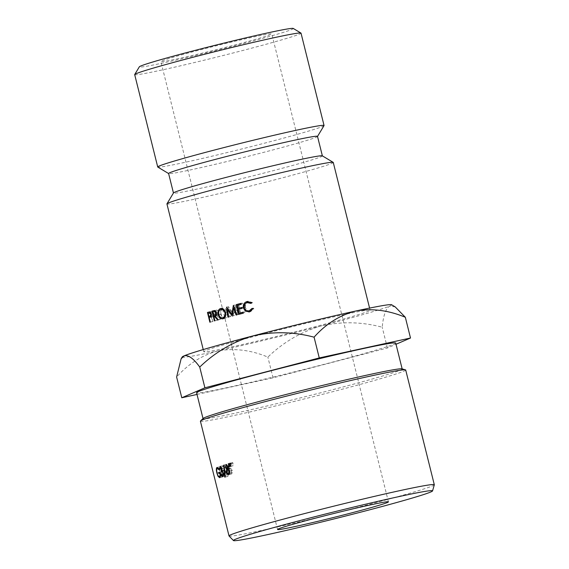 <?xml version="1.0" encoding="UTF-8"?>
<svg xmlns="http://www.w3.org/2000/svg" width="569" height="569" viewBox="0 0 569 569"><rect width="100%" height="100%" fill="white"/><g stroke="black" fill="none" stroke-linecap="round" stroke-linejoin="round"><path stroke-width="0.43" stroke-dasharray="2.85 2.13" d="M293.263 28.45A79.361 2.646 -14 0 1 241.37 44.069A79.361 2.646 -14 0 1 139.334 66.829M134.689 74.617A85.713 2.859 166 0 0 244.912 49.93A85.713 2.859 166 0 0 301.022 33.144M434.311 484.809A105.791 3.528 -14 0 1 348.036 509.845A105.791 3.528 -14 0 1 234.592 535.692A105.791 3.528 -14 0 1 229.051 535.991M401.97 368.847A102.612 3.421 -14 0 1 402.183 368.996A102.612 3.421 -14 0 1 319.444 393.108A102.612 3.421 -14 0 1 208.46 418.421A102.612 3.421 -14 0 1 203.048 418.649A102.612 3.421 -14 0 1 203.169 418.414M200.409 421.195A105.791 3.528 166 0 0 205.985 420.96A105.791 3.528 166 0 0 320.404 394.865A105.791 3.528 166 0 0 405.704 370.006M198.289 50.357A57.142 1.906 166 0 0 160.878 61.552A57.142 1.906 166 0 0 234.357 45.093A57.142 1.906 166 0 0 271.769 33.898A57.142 1.906 166 0 0 198.289 50.357M395.718 343.071A102.612 3.421 -14 0 1 312.978 367.183A102.612 3.421 -14 0 1 201.995 392.489A102.612 3.421 -14 0 1 196.582 392.717M259.884 334.906A85.713 2.859 -14 0 1 370.106 310.219A85.713 2.859 -14 0 1 313.988 326.997A85.713 2.859 -14 0 1 203.773 351.692A85.713 2.859 -14 0 1 259.884 334.906M333.263 162.442A85.713 2.859 -14 0 1 277.146 179.228A85.713 2.859 -14 0 1 166.93 203.915M322.317 155.835A76.737 2.561 -14 0 1 322.381 155.913A76.737 2.561 -14 0 1 272.146 170.935A76.737 2.561 -14 0 1 173.467 193.04A76.737 2.561 -14 0 1 173.488 192.948M317.509 136.382A76.737 2.561 -14 0 1 317.488 136.475A76.737 2.561 -14 0 1 267.274 151.411A76.737 2.561 -14 0 1 168.666 173.581A76.737 2.561 -14 0 1 168.602 173.509M324.031 125.607A85.713 2.859 -14 0 1 267.935 142.286A85.713 2.859 -14 0 1 157.784 167.058M182.236 356.934A107.932 3.599 166 0 0 218.204 350.867A107.932 3.599 166 0 0 321.001 325.973A107.932 3.599 166 0 0 389.744 306.058A107.932 3.599 166 0 0 391.579 304.735M395.242 306.933L389.744 306.058C385.839 308.426 383.328 315.482 382.219 327.232C361.742 321.769 341.336 321.35 321.001 325.973C300.944 331.912 283.234 342.289 267.864 357.104C251.135 350.084 234.577 348.008 218.204 350.867C202.329 354.985 188.467 363.698 176.618 377.019M197.016 394.445L273.035 377.852L387.397 347.979L396.017 344.266M387.397 347.979L382.219 327.232M273.035 377.852L267.864 357.104M218.802 469.667L221.718 468.977L220.203 467.739C219.542 468.195 219.499 469.702 220.075 472.263C220.8 474.88 221.561 476.125 222.344 475.983C222.956 475.727 223.098 474.582 222.785 472.555L219.876 473.244M218.368 468.18L220.203 467.739L218.368 468.18M217.088 472.981L220.075 472.263M222.294 475.997L220.338 476.459L222.294 475.997M218.845 473.607L221.782 472.91A102.612 3.421 -14 0 1 222.785 472.555M221.782 472.91L221.533 471.907A102.612 3.421 -14 0 1 222.82 471.452C223.532 474.603 223.446 476.452 222.571 476.993L219.57 477.711M219.954 472.284L221.533 471.907M219.918 472.135L222.82 471.452M219.634 477.697L222.571 476.993L220.978 475.57L219.869 472.384C219.115 469.183 219.143 467.298 219.961 466.736L217.066 467.426M218.005 476.281L220.978 475.57M216.881 473.102L219.869 472.384M217.017 467.441L219.961 466.736L221.782 468.18L221.718 468.977M218.88 468.863L221.782 468.18M229.101 466.751L231.704 466.16L230.886 463.173A102.612 3.421 -14 0 1 231.341 463.031L232.024 466.061L229.428 466.651M228.276 463.763L230.886 463.173M228.752 463.621L231.341 463.031M225.175 477.035L227.963 476.388A102.612 3.421 -14 0 0 227.586 476.509L226.476 464.546A102.612 3.421 -14 0 1 226.889 464.418L227.963 476.388M224.783 477.156L227.586 476.509M223.731 465.179L226.476 464.546M224.158 465.044L226.889 464.418M219.755 469.197L222.635 468.522L223.062 465.662L224.769 467.839L224.826 470.001L226.113 472.355C226.505 474.375 226.334 475.57 225.601 475.94L222.714 476.623M220.203 466.331L223.048 465.662L220.217 466.324M221.953 468.5L224.769 467.839M222.002 470.663L224.826 470.001M222.635 471.352L225.445 470.698M223.304 473.01L226.113 472.355M222.749 476.609L225.601 475.94C224.919 476.075 224.293 475.25 223.731 473.451A102.612 3.421 -14 0 1 224.03 473.351L225.36 474.937L225.786 472.555C225.281 471.125 224.734 470.563 224.136 470.869L224.428 467.953L223.304 466.665L222.941 468.415L220.068 469.091M220.843 474.133L223.731 473.451M221.156 474.027L224.03 473.351M221.768 475.286L224.634 474.61M225.317 474.951L223.468 475.378L225.317 474.951M222.97 473.216L225.786 472.555M222.557 471.239L224.136 470.869M222.088 470.286L223.887 469.866M221.604 468.614L224.428 467.953M223.325 466.658L221.384 467.113L223.325 466.658M229.606 471.082L232.223 470.492L232.351 472.626L231.341 474.098L228.582 474.731M229.72 473.23L232.351 472.626M228.667 474.71L231.341 474.098C230.381 474.333 229.613 473.486 229.037 471.566L229.264 468.607L228.084 466.744L228.823 463.806L230.815 465.926L230.63 468.18L232.223 470.492M226.32 472.192L229.037 471.566M228.119 468.87L229.264 468.607M225.367 467.369L228.084 466.744M228.183 466.523L230.815 465.926M227.977 468.785L230.63 468.18M229.037 464.823L228.489 466.63L229.833 467.953L230.367 466.025L229.037 464.823L227.564 465.158L229.037 464.823M229.812 467.953L228.176 468.33L229.812 467.953M230.089 468.948L229.449 471.466L231.099 473.095L231.782 470.641L230.089 468.948L228.646 469.283L230.089 468.948M231.007 473.116L229.684 473.415L231.007 473.116M229.449 471.466L226.739 472.092M231.782 470.641L229.151 471.246M228.489 466.63L225.793 467.249M230.367 466.025L227.721 466.63M230.53 466.317L233.098 465.741L232.273 462.753A102.612 3.421 -14 0 1 232.749 462.611L233.425 465.641L230.872 466.21M229.712 463.33L232.273 462.753M230.203 463.18L232.749 462.611M211.234 316.52L212.479 321.613L212.927 321.485L211.817 316.969L213.475 316.321L210.935 316.89M213.475 316.321L213.951 313.526L211.448 314.088M213.951 313.526L212.301 311.343L209.762 311.919M212.301 311.343L209.669 311.919M210.302 312.73L211.12 316.065M212.479 321.613L209.854 322.21M212.927 321.485L210.317 322.075M211.817 316.969L209.214 317.559M209.143 313.014L211.711 312.431L213.46 313.668L212.479 315.724L211.576 315.959L210.779 312.701L212.009 312.345L210.8 312.623M213.46 313.668L210.943 314.237M210.779 312.701L208.169 313.291M224.001 318.192L225.189 318.334C227.259 317.495 228.062 315.446 227.607 312.196C226.654 309.202 224.997 307.822 222.635 308.057L221.761 308.633M220.914 309.479L220.473 314.18L218.204 314.671M222.635 308.057L220.495 308.512M220.473 314.18L222.763 317.794M225.189 318.334L223.048 318.789M227.607 312.196L225.609 312.616M226.96 312.367C227.387 314.92 226.704 316.577 224.919 317.338C223.19 317.616 221.903 316.513 221.049 314.017C220.573 311.492 221.192 309.842 222.906 309.052C224.691 308.761 226.042 309.87 226.96 312.367L224.94 312.786M221.049 314.017L218.802 314.501M215.694 315.639L216.853 320.361L217.365 320.219L216.263 315.703L216.682 315.582L219.997 319.486L217.657 319.998M216.682 315.582L214.975 315.966M219.997 319.486L218.375 319.799M220.687 319.294L217.337 315.404L214.947 315.93M217.337 315.404C218.546 315.254 219.051 314.166 218.859 312.153L216.54 312.651M218.859 312.153L217.009 310.013L214.648 310.525M217.009 310.013L214.463 310.582M213.802 310.631L214.193 310.567M214.677 311.471L215.495 314.813M216.853 320.361L214.392 320.909M217.365 320.219L214.926 320.76M216.263 315.703L213.823 316.243M213.93 311.656L216.32 311.129L218.297 312.303L217.095 314.415L216.021 314.7L215.224 311.435L216.704 311.03L215.857 311.215M218.297 312.303L215.964 312.815M215.224 311.435L212.785 311.976M235.274 307.886L237.742 314.735L238.461 314.543L235.033 305.034L233.66 313.939L228.503 306.755L229.912 316.798L230.573 316.62L229.563 309.372L234.015 315.71L235.274 307.886L234.35 308.064M234.165 315.667L232.372 316.03M237.742 314.735L236.085 315.055M238.461 314.543L236.832 314.856M235.033 305.034L233.361 305.354M234.926 305.055L233.254 305.382M233.66 313.939L232.664 314.131M228.596 306.727L226.682 307.118M228.503 306.755L226.583 307.146M229.912 316.798L227.956 317.203M230.573 316.62L228.638 317.018M229.563 309.372L228.461 309.6M234.015 315.71L232.216 316.072M240.609 312.922L239.698 309.152L238.162 309.444M239.698 309.152L242.259 308.384M243.639 308.135L243.397 307.132L242.017 307.381M243.397 307.132L242.038 307.48M239.457 308.149L238.724 305.14L237.188 305.425M238.724 305.14L241.284 304.365M242.671 304.116L242.43 303.113L241.043 303.362M242.43 303.113L241.071 303.462M237.97 305.226L238.71 308.291M238.937 309.237L239.862 313.057M240.097 314.01L238.553 314.408M240.118 314.116L243.411 313.156M244.798 312.907L244.556 311.904L243.169 312.146M244.556 311.904L243.191 312.253M249.521 311.855L250.595 311.691L253.938 308.668L252.921 308.818M250.595 311.691L249.428 311.883M253.938 308.668L252.053 308.419M253.098 308.263L252.814 308.768M250.346 310.688C248.056 311.151 246.434 310.105 245.467 307.545L244.151 307.772L244.684 307.673L246.612 310.887M245.467 307.545C245.054 304.97 245.993 303.263 248.29 302.416L247.124 302.608M248.29 302.416L248.71 302.338M251.27 302.829L251.882 303.241L250.844 303.398M251.882 303.241L252.444 302.473L251.427 302.623M252.444 302.473L248.098 301.399L246.932 301.591M247.287 301.527L248.027 301.435M245.047 303.953L244.684 307.673M212.18 316.862L209.591 317.445M212.479 315.724L211.512 315.944M217.095 314.415L216.433 314.557M277.551 529.49L160.878 61.552M370.106 310.219L369.58 308.092M203.773 351.692L203.24 349.565M388.435 501.844L271.769 33.898M248.895 311.976L250.125 311.776"/><path stroke-width="0.85" d="M134.711 74.511L139.334 66.829A79.361 2.646 -14 0 1 191.276 51.381A79.361 2.646 -14 0 1 293.263 28.45L300.958 33.066A85.713 2.859 166 0 0 190.807 57.832A85.713 2.859 166 0 0 134.711 74.511A85.713 2.859 166 0 0 134.689 74.617L157.72 166.973A85.713 2.859 -14 0 1 213.83 150.188A85.713 2.859 -14 0 1 324.053 125.5A85.713 2.859 -14 0 1 324.031 125.607L317.523 136.425M324.053 125.5L301.022 33.144A85.713 2.859 166 0 0 300.958 33.066M427.148 491.068A102.612 3.421 166 0 0 315.226 516.624A102.612 3.421 166 0 0 233.461 540.55A102.612 3.421 166 0 0 238.838 540.258A102.612 3.421 166 0 0 348.875 515.194A102.612 3.421 166 0 0 432.554 490.912A102.612 3.421 166 0 0 427.148 491.068M233.461 540.55L229.051 535.991A105.791 3.528 -14 0 1 229.015 535.927A105.791 3.528 -14 0 1 314.316 511.069A105.791 3.528 -14 0 1 428.734 484.98A105.791 3.528 -14 0 1 434.311 484.738A105.791 3.528 -14 0 1 434.311 484.809L432.554 490.912M200.53 420.953L203.169 418.414A102.612 3.421 -14 0 1 288.632 393.819A102.612 3.421 -14 0 1 396.771 369.231A102.612 3.421 -14 0 1 401.97 368.847L405.484 369.857A105.791 3.528 166 0 0 400.128 370.248A105.791 3.528 166 0 0 288.639 395.59A105.791 3.528 166 0 0 200.53 420.953A105.791 3.528 166 0 0 200.409 421.195L229.015 535.927M351.03 513.032A57.142 1.906 -14 0 1 277.551 529.49A57.142 1.906 -14 0 1 314.956 518.302A57.142 1.906 -14 0 1 388.435 501.844A57.142 1.906 -14 0 1 351.03 513.032M203.026 418.556L196.582 392.717A102.612 3.421 -14 0 1 279.322 368.612A102.612 3.421 -14 0 1 390.306 343.299A102.612 3.421 -14 0 1 395.718 343.071L402.155 368.904M230.53 466.317L229.712 463.33A105.791 3.528 -14 0 1 230.203 463.18L230.872 466.21A105.791 3.528 -14 0 0 230.53 466.317M228.667 474.71C227.685 474.951 226.896 474.112 226.32 472.192L226.569 469.226L225.367 467.369L226.135 464.425L228.183 466.523L227.977 468.785L229.606 471.082L229.72 473.23L228.582 474.731M222.749 476.609C222.045 476.744 221.405 475.919 220.843 474.133A105.791 3.528 -14 0 1 221.156 474.027L222.507 475.606L222.97 473.216C222.458 471.786 221.896 471.224 221.284 471.537L221.028 470.535L221.604 468.614L220.452 467.334L220.068 469.091A105.791 3.528 -14 0 0 219.755 469.197L220.217 466.324L221.953 468.5L222.002 470.663L223.304 473.01C223.688 475.03 223.51 476.232 222.749 476.609L222.714 476.623M222.465 475.62L223.468 475.378L222.465 475.62M223.731 465.179L224.783 477.156A105.791 3.528 -14 0 1 225.175 477.035L224.158 465.044A105.791 3.528 -14 0 0 223.731 465.179L224.158 465.079M229.101 466.751L228.276 463.763A105.791 3.528 -14 0 1 228.752 463.621L229.428 466.651A105.791 3.528 -14 0 0 229.101 466.751M219.876 473.244A105.791 3.528 -14 0 0 218.845 473.607L218.596 472.604A105.791 3.528 -14 0 1 219.918 472.135C220.63 475.286 220.537 477.142 219.634 477.697L218.005 476.281L216.881 473.102C216.128 469.894 216.17 468.01 217.017 467.441L218.88 468.863L218.802 469.667L217.258 468.443C216.576 468.906 216.519 470.421 217.088 472.981C217.82 475.599 218.596 476.829 219.406 476.687C220.032 476.417 220.189 475.271 219.876 473.244L220.153 473.173M219.35 476.701L220.338 476.459L219.35 476.701M203.24 349.565L166.93 203.915A85.713 2.859 -14 0 1 166.952 203.816A85.713 2.859 -14 0 1 223.041 187.13A85.713 2.859 -14 0 1 333.192 162.364A85.713 2.859 -14 0 1 333.263 162.442L369.58 308.092M166.952 203.816L173.488 192.948A76.737 2.561 -14 0 1 223.709 178.012A76.737 2.561 -14 0 1 322.317 155.835L333.192 162.364M173.46 192.998L168.602 173.509A76.737 2.561 -14 0 1 218.837 158.481A76.737 2.561 -14 0 1 317.509 136.382L322.367 155.87M184.136 355.845A107.932 3.599 166 0 0 182.236 356.934L181.127 358.783L184.136 355.845C188.353 354.715 193.545 358.449 199.733 367.055C215.146 352.218 232.856 341.841 252.871 335.93A107.932 3.599 166 0 0 184.136 355.845M252.871 335.93A107.932 3.599 -14 0 1 355.675 311.037C371.856 308.156 388.407 310.233 405.334 317.274L395.242 306.933L391.579 304.735A107.932 3.599 166 0 0 355.675 311.037C339.636 315.247 325.774 323.967 314.088 337.182C293.661 331.72 273.255 331.3 252.871 335.93M168.609 173.552L157.784 167.058A85.713 2.859 -14 0 1 157.72 166.973M247.124 302.608L250.844 303.398L251.427 302.623L246.932 301.591C244.151 302.488 242.956 304.593 243.34 307.914L245.31 311.115L249.428 311.883L252.921 308.818L252.053 308.419L249.179 310.88C246.804 311.364 245.132 310.325 244.151 307.772C243.752 305.197 244.741 303.476 247.124 302.608L251.27 302.829M248.895 311.976L249.428 311.883M247.287 301.527L248.098 301.399M238.162 309.444L242.259 308.384L242.017 307.381L237.92 308.441L237.188 305.425L241.284 304.365L241.043 303.362L236.185 304.621L238.553 314.408L243.411 313.156L243.169 312.146L239.072 313.206L238.162 309.444M233.589 308.213L236.085 315.055L236.832 314.856L233.361 305.354L231.86 314.294L226.583 307.146L227.956 317.203L228.638 317.018L227.664 309.764L232.216 316.072L233.589 308.213L234.35 308.064M217.657 319.998L218.375 319.799L214.947 315.93C216.192 315.767 216.725 314.678 216.54 312.651L214.648 310.525L212.002 311.122L214.392 320.909L214.926 320.76L213.823 316.243L214.264 316.122L217.657 319.998M213.802 310.631L214.193 310.567M218.204 314.671C219.101 317.651 220.715 319.024 223.048 318.789C225.203 317.929 226.057 315.866 225.609 312.616C224.648 309.621 222.941 308.256 220.495 308.512C218.411 309.38 217.65 311.435 218.204 314.671L218.816 314.536M210.935 316.89L211.448 314.088L209.762 311.919L207.457 312.424L209.854 322.21L210.317 322.075L209.214 317.559L210.935 316.89M396.017 344.266L410.505 338.022L319.266 357.937L204.904 387.809L181.788 397.767L176.618 377.019L181.127 358.783M181.788 397.767L197.016 394.445M204.904 387.809L199.733 367.055M319.266 357.937L314.088 337.182M410.505 338.022L405.334 317.274M434.311 484.738L405.704 370.006A105.791 3.528 166 0 0 405.484 369.857M218.596 472.604L219.954 472.284M218.005 476.281L218.432 476.182M228.276 463.763L228.759 463.657M222.97 473.216L223.333 473.131M221.284 471.537L222.557 471.239M221.028 470.535L222.088 470.286M221.604 468.614L221.96 468.529M226.32 472.192L228.425 473.707L229.151 471.246L227.422 469.56L226.739 472.092M226.569 469.226L228.119 468.87M225.367 467.369L227.159 468.564L227.721 466.63L226.362 465.435L225.793 467.249M229.684 473.415L228.325 473.728L229.684 473.422M229.613 471.139L229.151 471.246M228.176 468.33L227.138 468.564L228.176 468.33M228.183 466.523L227.721 466.63M229.712 463.33L230.21 463.216M210.082 311.826L207.457 312.424M210.153 312.111L210.302 312.73M211.12 316.065L211.234 316.52M211.576 315.959L208.965 316.556L208.169 313.291L210.8 312.623M209.143 313.014L210.943 314.237L209.904 316.307L208.965 316.556M211.455 314.124L210.943 314.237M221.761 308.633L220.914 309.479M225.609 312.651L224.94 312.786C225.36 315.347 224.634 317.011 222.778 317.794L224.001 318.192M224.947 317.317L222.778 317.794C220.985 318.092 219.655 316.997 218.802 314.501C218.332 311.976 218.987 310.311 220.765 309.508C222.621 309.202 224.008 310.29 224.94 312.786M220.765 309.508L223.226 309.052M214.975 315.966L214.264 316.122M214.641 310.525L212.002 311.122M214.463 310.582L214.677 311.471M215.495 314.813L215.694 315.639M213.93 311.656C214.79 311.215 215.466 311.599 215.964 312.815L214.698 314.942L217.095 314.415L213.581 315.24L212.785 311.976L215.857 311.215M216.54 312.687L215.964 312.815M214.698 314.942L213.581 315.24M232.664 314.131L231.86 314.294M228.461 309.6L227.664 309.764M243.191 312.253L239.072 313.206M242.038 307.48L237.92 308.441M241.071 303.462L236.185 304.621M237.75 304.323L237.97 305.226M238.71 308.291L238.937 309.237M239.862 313.057L240.097 314.01M253.098 308.263L250.346 310.688L249.179 310.88M248.027 301.435L245.047 303.953M244.684 307.673L243.34 307.914M246.363 310.631L245.31 311.115M246.612 310.887L249.521 311.855M211.512 315.944L209.904 316.307"/></g></svg>
